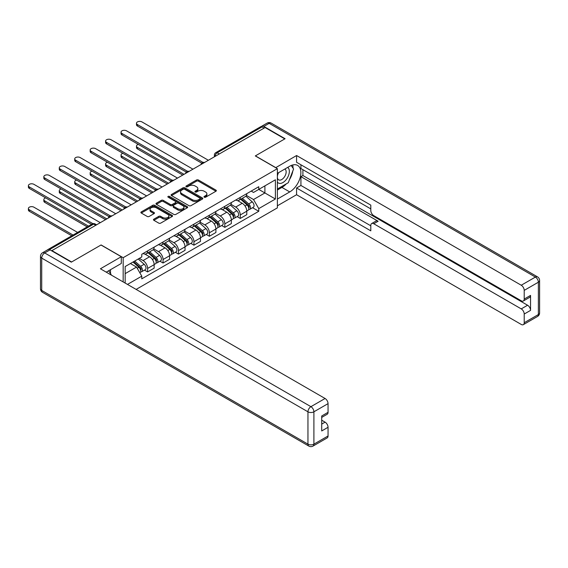 <?xml version="1.0" encoding="UTF-8"?>
<svg xmlns="http://www.w3.org/2000/svg" width="568" height="568" viewBox="0 0 568 568"><rect width="100%" height="100%" fill="white"/><g stroke="black" fill="none" stroke-linecap="round" stroke-linejoin="round"><path stroke-width="0.85" d="M204.26 197.195A0.959 0.554 0 0 0 205.616 197.195L215.939 191.239A1.377 0.795 0 0 0 216.344 190.678A1.377 0.795 0 0 0 215.939 190.117L198.452 180.02A1.377 0.795 0 0 0 196.514 180.02L186.19 185.977A0.959 0.554 0 0 0 185.906 186.375A0.959 0.554 0 0 0 186.19 186.766A0.959 0.554 0 0 0 187.546 186.766L188.888 185.992A4.395 2.542 0 0 1 195.101 185.992L196.564 186.836A4.395 2.542 0 0 1 197.849 188.633A4.395 2.542 0 0 1 196.564 190.429L195.222 191.196A0.959 0.554 0 0 0 194.945 191.586A0.959 0.554 0 0 0 195.222 191.984A0.959 0.554 0 0 0 196.585 191.984L197.92 191.21A4.395 2.542 0 0 1 204.139 191.21L205.595 192.055A4.395 2.542 0 0 1 206.88 193.844A4.395 2.542 0 0 1 205.595 195.641L204.26 196.414A0.959 0.554 0 0 0 203.976 196.805A0.959 0.554 0 0 0 204.26 197.195L204.26 196.414M153.864 219.17A1.377 0.795 0 0 0 153.459 219.731A1.377 0.795 0 0 0 153.864 220.292L158.77 223.125A1.377 0.795 0 0 0 160.708 223.125L172.175 216.507A1.377 0.795 0 0 0 172.58 215.946A1.377 0.795 0 0 0 172.175 215.386L154.688 205.289A1.377 0.795 0 0 0 152.742 205.289L141.283 211.907A1.377 0.795 0 0 0 140.878 212.468A1.377 0.795 0 0 0 141.283 213.028L147.204 216.451A1.377 0.795 0 0 0 149.15 216.451L154.056 213.618A1.377 0.795 0 0 0 154.46 213.057A1.377 0.795 0 0 0 154.056 212.496L151.116 210.799A3.678 2.123 0 0 1 150.044 209.301A3.678 2.123 0 0 1 152.309 207.341A3.678 2.123 0 0 1 156.314 207.803L167.83 214.448A3.678 2.123 0 0 1 168.902 215.946A3.678 2.123 0 0 1 166.637 217.906A3.678 2.123 0 0 1 162.633 217.445L160.708 216.337A1.377 0.795 0 0 0 158.77 216.337L153.864 219.17L153.864 220.292M123.171 257.695L101.097 244.95L71.603 261.983L51.908 250.609L265.1 127.523L284.795 138.897L255.302 155.923L277.376 168.668L123.171 257.695L123.171 281.927M188.981 205.68A1.377 0.795 0 0 0 190.926 205.68L202.386 199.063A1.377 0.795 0 0 0 202.79 198.502A1.377 0.795 0 0 0 202.386 197.941L184.905 187.845A1.377 0.795 0 0 0 182.96 187.845L171.493 194.462A1.377 0.795 0 0 0 171.096 195.023A1.377 0.795 0 0 0 171.493 195.584L188.981 205.68M168.526 197.408A0.959 0.554 0 0 1 169.505 197.543L169.505 196.4L187.284 206.667A1.377 0.795 0 0 1 187.681 207.228A1.377 0.795 0 0 1 187.284 207.789L175.817 214.406A1.377 0.795 0 0 1 173.872 214.406L156.392 204.31L156.392 203.188A1.377 0.795 0 0 0 155.987 203.749A1.377 0.795 0 0 0 156.392 204.31M156.392 203.188L161.298 200.355A1.377 0.795 0 0 1 163.236 200.355L170.329 204.444A1.377 0.795 0 0 0 172.274 204.444L175.526 202.57A1.377 0.795 0 0 0 175.931 202.009A1.377 0.795 0 0 0 175.526 201.448L168.142 197.181A0.959 0.554 0 0 1 167.865 196.791A0.959 0.554 0 0 1 168.455 196.279A0.959 0.554 0 0 1 169.505 196.4M136.135 289.41L277.376 207.867L277.376 168.668M47.826 249.721A2.797 1.619 -120 0 0 47.442 249.842A2.797 1.619 -120 0 0 47.144 250.112M219.276 153.985L217.196 152.785A2.797 1.619 60 0 0 215.797 152.643L260.634 126.756A2.797 1.619 60 0 1 262.033 126.898L217.196 152.785A2.797 1.619 120 0 0 215.215 156.214L215.215 156.328M264.113 128.098L262.033 126.898M240.257 197.408A6.44 3.72 60 0 1 238.922 200.298L245.454 196.528A6.44 3.72 -120 0 0 246.789 193.638M230.984 204.345L235.706 207.064A6.44 3.72 60 0 1 240.257 214.952L246.789 211.182A6.44 3.72 -120 0 0 242.238 203.294L237.559 200.596M246.789 211.182L246.789 214.668L240.257 218.439L237.126 216.628M238.922 200.298A6.44 3.72 60 0 1 235.755 200.007M240.257 214.952L240.257 218.439M224.814 206.326A6.44 3.72 60 0 1 223.487 209.216L230.019 205.446A6.44 3.72 -120 0 0 231.353 202.556M221.683 225.546L224.821 227.356L231.353 223.579L231.353 220.093A6.44 3.72 -120 0 0 226.795 212.212L222.124 209.514M223.487 209.216A6.44 3.72 60 0 1 220.313 208.925M215.549 213.256L220.263 215.982A6.44 3.72 60 0 1 224.821 223.87L224.821 227.356M209.379 215.236A6.44 3.72 60 0 1 208.044 218.126L214.576 214.356A6.44 3.72 -120 0 0 215.911 211.466M206.248 234.456L209.379 236.267L215.911 232.497L215.911 229.011A6.44 3.72 -120 0 0 211.36 221.122L206.681 218.424M208.044 218.126A6.44 3.72 60 0 1 204.878 217.842M200.106 222.173L204.828 224.9A6.44 3.72 60 0 1 209.379 232.781L209.379 236.267M193.936 224.154A6.44 3.72 60 0 1 192.602 227.044L199.134 223.274A6.44 3.72 -120 0 0 200.469 220.384M190.805 243.374L193.936 245.184L200.469 241.414L200.469 237.928A6.44 3.72 -120 0 0 195.917 230.04L191.239 227.342M192.602 227.044A6.44 3.72 60 0 1 189.435 226.753M184.664 231.084L189.385 233.81A6.44 3.72 60 0 1 193.936 241.698L193.936 245.184M178.501 233.065A6.44 3.72 60 0 1 177.166 235.961L183.698 232.184A6.44 3.72 -120 0 0 185.033 229.294M175.363 252.291L178.501 254.095L185.033 250.325L185.033 246.839A6.44 3.72 -120 0 0 180.475 238.951L175.803 236.252M177.166 235.961A6.44 3.72 60 0 1 173.993 235.67M169.228 240.001L173.943 242.728A6.44 3.72 60 0 1 178.501 250.609L178.501 254.095M163.059 241.982A6.44 3.72 60 0 1 161.724 244.872L168.256 241.102A6.44 3.72 -120 0 0 169.591 238.212M159.927 261.202L163.059 263.012L169.591 259.242L169.591 255.756A6.44 3.72 -120 0 0 165.039 247.868L160.361 245.17M161.724 244.872A6.44 3.72 60 0 1 158.557 244.581M153.786 248.912L158.507 251.638A6.44 3.72 60 0 1 163.059 259.526L163.059 263.012M147.616 250.893A6.44 3.72 60 0 1 146.281 253.789L152.813 250.012A6.44 3.72 -120 0 0 154.148 247.123M144.485 270.119L147.616 271.923L154.148 268.153L154.148 264.667A6.44 3.72 -120 0 0 149.597 256.779L144.918 254.081M146.281 253.789A6.44 3.72 60 0 1 143.115 253.498M139.302 258.383L143.065 260.556A6.44 3.72 60 0 1 147.616 268.437L147.616 271.923M251.198 191.096L253.52 192.438L275.395 179.808L264.901 185.871L264.901 192.957L253.52 199.524L246.427 195.427M125.152 283.07L125.152 266.555L141.78 256.956L141.78 254.265L258.767 186.723L258.767 189.414L275.395 199.013L258.767 208.612L253.52 199.524M275.395 179.808L275.395 199.013M125.152 273.641L136.533 267.066L141.78 276.154L141.78 278.838L258.767 211.296L258.767 208.612M141.78 276.154L127.473 284.412M136.533 267.066L130.399 263.524M252.568 207.718L258.767 211.296M204.643 197.337L205.595 196.784A4.395 2.542 0 0 0 206.88 194.987L206.88 193.844M197.849 188.633L197.849 189.776A4.395 2.542 0 0 1 196.564 191.565L195.605 192.119M215.925 191.253L198.452 181.164A1.377 0.795 0 0 0 196.514 181.164L186.574 186.9M202.371 199.077L184.905 188.988A1.377 0.795 0 0 0 182.96 188.988L171.515 195.598M199.957 198.892A0.959 0.554 0 0 0 200.241 198.502A0.959 0.554 0 0 0 199.957 198.111L184.607 189.25A0.959 0.554 0 0 0 183.251 189.25L181.845 190.06A4.395 2.542 0 0 0 180.553 191.856A4.395 2.542 0 0 0 181.845 193.653L192.332 199.709A4.395 2.542 0 0 0 198.551 199.709L199.957 198.892L199.957 200.035A0.959 0.554 0 0 0 200.241 199.645L200.241 198.502M180.553 191.856L180.553 192.999A4.395 2.542 0 0 0 181.845 194.796L181.845 193.653M199.957 200.035L198.551 200.852A4.395 2.542 0 0 1 192.332 200.852L181.845 194.796M156.406 204.317L161.298 201.498L161.298 200.355M175.931 202.009L175.931 203.152A1.377 0.795 0 0 1 175.526 203.713L172.274 205.588A1.377 0.795 0 0 1 170.329 205.588L163.236 201.498A1.377 0.795 0 0 0 161.298 201.498M169.505 197.543L187.262 207.796M177.692 208.697A3.678 2.123 0 0 0 181.696 209.159A3.678 2.123 0 0 0 183.961 207.199A3.678 2.123 0 0 0 182.889 205.694L178.828 203.351A1.377 0.795 0 0 0 176.889 203.351L173.631 205.233A1.377 0.795 0 0 0 173.233 205.793A1.377 0.795 0 0 0 173.631 206.354L177.692 208.697L177.692 209.84A3.678 2.123 0 0 0 181.696 210.302A3.678 2.123 0 0 0 183.961 208.342L183.961 207.199M173.233 205.793L173.233 206.937A1.377 0.795 0 0 0 173.631 207.498L173.631 206.354M177.692 209.84L173.631 207.498M168.902 215.946L168.902 217.09A3.678 2.123 0 0 1 166.637 219.049A3.678 2.123 0 0 1 162.633 218.588L160.708 217.48A1.377 0.795 0 0 0 158.77 217.48L153.878 220.306M150.044 209.301L150.044 210.444A3.678 2.123 0 0 0 151.116 211.942L151.116 210.799M154.042 213.632L151.116 211.942M172.154 216.514L154.688 206.432A1.377 0.795 0 0 0 152.742 206.432L141.297 213.043L141.283 211.907M240.704 199.276L246.995 204.885A3.5 2.023 60 0 1 248.095 210.295L246.789 211.055M240.875 199.425L243.835 201.129M138.358 144.407A3.216 1.86 -0 0 0 136.483 146.097A3.216 1.86 -0 0 0 137.421 147.41L184.039 174.326M241.336 198.906L248.337 205.154A1.683 0.973 60 0 1 248.869 207.753A1.683 0.973 60 0 1 248.713 207.81M242.387 198.303L248.677 203.919A3.5 2.023 60 0 1 249.778 209.329A3.5 2.023 60 0 1 248.72 209.443M245.894 196.194L252.242 201.86A3.5 2.023 60 0 1 253.342 207.27L249.778 209.329M182.754 175.065L137.421 148.894A3.216 1.86 180 0 1 136.483 147.581L136.483 146.097M201.732 163.172L137.421 126.039A3.216 1.86 180 0 1 136.483 124.726L136.483 123.242A3.216 1.86 -0 0 0 137.421 124.555L203.01 162.42M208.385 160.268L141.979 121.928A3.216 1.86 -0 0 0 138.471 121.524A3.216 1.86 -0 0 0 136.483 123.242M225.262 208.186L231.559 213.802A3.5 2.023 60 0 1 232.653 219.212L231.346 219.965M225.432 208.335L228.393 210.046M122.915 153.324A3.216 1.86 -0 0 0 121.041 155.014A3.216 1.86 -0 0 0 121.985 156.328L168.597 183.237M225.901 207.824L232.901 214.065A1.683 0.973 60 0 1 233.427 216.664A1.683 0.973 60 0 1 233.278 216.727M226.944 207.214L233.242 212.83A3.5 2.023 60 0 1 234.335 218.24A3.5 2.023 60 0 1 233.278 218.353M230.452 205.112L236.799 210.771A3.5 2.023 60 0 1 237.9 216.181L234.335 218.24M167.311 183.982L121.985 157.812A3.216 1.86 180 0 1 121.041 156.498L121.041 155.014M209.826 217.104L216.117 222.713A3.5 2.023 60 0 1 217.217 228.13L215.911 228.883M209.99 217.253L212.95 218.957M107.48 162.235A3.216 1.86 -0 0 0 105.598 163.925A3.216 1.86 -0 0 0 106.543 165.238L153.161 192.154M210.458 216.735L217.459 222.983A1.683 0.973 60 0 1 217.984 225.581A1.683 0.973 60 0 1 217.835 225.638M211.509 216.131L217.8 221.747A3.5 2.023 60 0 1 218.9 227.157A3.5 2.023 60 0 1 217.842 227.271M215.016 214.022L221.364 219.688A3.5 2.023 60 0 1 222.457 225.098L218.9 227.157M151.876 192.9L106.543 166.722A3.216 1.86 180 0 1 105.598 165.409L105.598 163.925M275.693 167.695L296.574 155.525L521.246 285.235L535.404 277.07L269.161 123.355L263.815 126.437L285.093 138.727L255.401 155.866L275.693 167.581M277.376 173.354L289.744 166.211A15.748 9.088 120 0 1 297.618 165.43A15.748 9.088 120 0 1 300.032 178.047A15.748 9.088 120 0 1 289.744 191.927L277.376 199.07M277.376 205.808L296.574 194.725L296.574 187.98L370.805 230.842L370.805 225.468A4.196 2.421 -120 0 1 371.678 223.543A4.196 2.421 -120 0 1 373.772 223.756L521.246 308.893L527.58 305.236A4.196 2.421 60 0 1 530.555 310.384L530.555 295.41A4.196 2.421 60 0 1 529.681 297.334L523.348 300.99A4.196 2.421 -120 0 0 524.214 299.066L524.214 290.383A4.196 2.421 -120 0 0 521.246 285.235M302.907 169.697L302.907 175.526L300.926 176.669L300.926 185.466L296.574 187.98M300.926 164.784L300.926 168.554L370.805 208.896M523.348 300.99A4.196 2.421 -120 0 1 521.246 300.784L373.772 215.641A4.196 2.421 -120 0 1 370.805 210.494L370.805 205.126L296.574 162.27L296.574 155.525M296.574 194.725L521.246 324.442A4.196 2.421 -120 0 0 523.348 324.647A4.196 2.421 -120 0 0 524.214 322.723L524.214 314.04A4.196 2.421 -120 0 0 521.246 308.893M263.815 126.437A4.196 2.421 -120 0 0 261.713 126.231A4.196 2.421 -120 0 0 261.266 126.636M300.926 176.669L378.132 221.236L373.772 223.756M302.907 175.526L527.58 305.236M300.926 185.466L370.805 225.808M371.678 223.543L376.03 221.03A4.196 2.421 60 0 1 378.132 221.236M277.376 190.039L281.927 187.412A15.748 9.088 120 0 0 286.293 183.862M289.417 179.744A15.748 9.088 120 0 0 292.804 171.003M293.06 168.185A15.748 9.088 120 0 0 292.669 164.976M50.027 249.87L44.687 252.952A4.196 2.421 -120 0 0 42.586 252.746L47.932 249.657A4.196 2.421 60 0 1 50.027 249.87L71.305 262.153L100.997 245.007L121.289 256.722L121.289 263.467L107.238 271.582A15.748 9.088 120 0 0 106.287 272.178M121.289 256.722L100.408 268.785L325.081 398.495A4.196 2.421 60 0 1 328.048 403.635L328.048 412.325A4.196 2.421 60 0 1 327.182 414.25L321.715 417.402M110.504 273.485L110.504 269.694M321.715 424.097L325.081 422.152A4.196 2.421 60 0 1 328.048 427.292L328.048 435.983A4.196 2.421 60 0 1 327.182 437.907L313.025 446.072A4.196 2.421 -120 0 0 313.898 444.155L328.048 435.983M328.048 412.325L321.715 415.982L321.715 430.956L328.048 427.292M325.081 422.152L321.715 420.206M277.376 182.094A9.095 5.254 120 0 0 284.611 181.313A9.095 5.254 120 0 0 289.346 171.408A9.095 5.254 120 0 0 287.699 167.397M278.135 172.913A9.095 5.254 120 0 0 277.376 174.553M277.376 177.599A6.227 3.6 120 0 0 278.632 179.843A6.227 3.6 120 0 0 283.432 178.174A6.227 3.6 120 0 0 286.151 171.905A6.227 3.6 120 0 0 284.859 169.051A6.227 3.6 120 0 0 284.838 169.044M278.654 172.615A6.227 3.6 120 0 0 277.376 176.35M291.171 165.494L293.599 168.959L288.26 182.726L277.575 188.895M108.609 270.787L111.094 274.33L110.895 274.834M186.297 172.083L121.985 134.957A3.216 1.86 180 0 1 121.041 133.636L121.041 132.152A3.216 1.86 -0 0 0 121.985 133.466L187.575 171.337M192.95 169.179L126.536 130.839A3.216 1.86 -0 0 0 123.029 130.434A3.216 1.86 -0 0 0 121.041 132.152M170.854 181L106.543 143.867A3.216 1.86 180 0 1 105.598 142.554L105.598 141.07A3.216 1.86 -0 0 0 106.543 142.383L172.132 180.248M177.507 178.096L111.094 139.756A3.216 1.86 -0 0 0 107.586 139.352A3.216 1.86 -0 0 0 105.598 141.07M194.384 226.014L200.674 231.63A3.5 2.023 60 0 1 201.775 237.041L200.469 237.793M194.554 226.163L197.515 227.874M92.037 171.153A3.216 1.86 -0 0 0 90.163 172.842A3.216 1.86 -0 0 0 91.1 174.156L137.719 201.065M195.016 225.652L202.023 231.893A1.683 0.973 60 0 1 202.549 234.492A1.683 0.973 60 0 1 202.393 234.556M196.066 225.042L202.357 230.658A3.5 2.023 60 0 1 203.458 236.068A3.5 2.023 60 0 1 202.4 236.181M199.574 222.94L205.921 228.599A3.5 2.023 60 0 1 207.022 234.016L203.458 236.068M136.434 201.81L91.1 175.64A3.216 1.86 180 0 1 90.163 174.326L90.163 172.842M178.941 234.932L185.239 240.541A3.5 2.023 60 0 1 186.332 245.958L185.026 246.711M179.112 235.081L182.072 236.792M76.595 180.063A3.216 1.86 -0 0 0 74.72 181.753A3.216 1.86 -0 0 0 75.665 183.066L122.283 209.982M179.58 234.563L186.581 240.811A1.683 0.973 60 0 1 187.106 243.409A1.683 0.973 60 0 1 186.957 243.466M180.624 233.959L186.922 239.575A3.5 2.023 60 0 1 188.015 244.986A3.5 2.023 60 0 1 186.957 245.099M184.138 231.85L190.479 237.516A3.5 2.023 60 0 1 191.579 242.926L188.015 244.986M120.991 210.728L75.665 184.55A3.216 1.86 180 0 1 74.72 183.237L74.72 181.753M163.506 243.842L169.797 249.459A3.5 2.023 60 0 1 170.897 254.869L169.591 255.621M163.669 243.991L166.63 245.703M61.159 188.981A3.216 1.86 -0 0 0 59.278 190.671A3.216 1.86 -0 0 0 60.222 191.984L106.841 218.893M164.138 243.48L171.138 249.728A1.683 0.973 60 0 1 171.664 252.32A1.683 0.973 60 0 1 171.515 252.384M165.189 242.87L171.479 248.486A3.5 2.023 60 0 1 172.58 253.896A3.5 2.023 60 0 1 171.522 254.01M168.696 240.768L175.043 246.427A3.5 2.023 60 0 1 176.137 251.844L172.58 253.896M105.556 219.638L60.222 193.468A3.216 1.86 180 0 1 59.278 192.154L59.278 190.671M155.412 189.911L91.1 152.785A3.216 1.86 180 0 1 90.163 151.471L90.163 149.98A3.216 1.86 -0 0 0 91.1 151.294L156.69 189.165M162.065 187.014L95.658 148.667A3.216 1.86 -0 0 0 92.151 148.262A3.216 1.86 -0 0 0 90.163 149.98M139.976 198.828L75.665 161.695A3.216 1.86 180 0 1 74.72 160.382L74.72 158.898A3.216 1.86 -0 0 0 75.665 160.212L141.254 198.076M146.629 195.924L80.216 157.584A3.216 1.86 -0 0 0 76.708 157.18A3.216 1.86 -0 0 0 74.72 158.898M124.534 207.739L60.222 170.613A3.216 1.86 180 0 1 59.278 169.299L59.278 167.808A3.216 1.86 -0 0 0 60.222 169.122L125.812 206.993M131.187 204.842L64.773 166.495A3.216 1.86 -0 0 0 61.266 166.09A3.216 1.86 -0 0 0 59.278 167.808M148.063 252.76L154.354 258.376A3.5 2.023 60 0 1 155.454 263.786L154.148 264.539M148.234 252.909L151.194 254.62M45.717 197.891A3.216 1.86 -0 0 0 43.843 199.581A3.216 1.86 -0 0 0 44.78 200.894L88.501 226.135M148.702 252.391L155.703 258.639A1.683 0.973 60 0 1 156.228 261.237A1.683 0.973 60 0 1 156.072 261.294M149.746 251.787L156.037 257.403A3.5 2.023 60 0 1 157.137 262.814A3.5 2.023 60 0 1 156.079 262.927M153.254 249.679L159.601 255.344A3.5 2.023 60 0 1 160.701 260.755L157.137 262.814M87.216 226.88L44.78 202.386A3.216 1.86 180 0 1 43.843 201.065L43.843 199.581M109.091 216.656L44.78 179.523A3.216 1.86 180 0 1 43.843 178.21L43.843 176.726A3.216 1.86 -0 0 0 44.78 178.04L110.369 215.904M115.751 213.753L49.338 175.413A3.216 1.86 -0 0 0 45.83 175.008A3.216 1.86 -0 0 0 43.843 176.726M133.011 262.018L138.919 267.287A3.5 2.023 60 0 1 140.012 272.697L139.842 272.796M133.068 261.983L135.752 263.531M77.617 232.426L33.895 207.185A3.216 1.86 -0 0 0 30.388 206.78A3.216 1.86 -0 0 0 28.4 208.499A3.216 1.86 -0 0 0 29.344 209.812L73.059 235.053M133.643 261.649L140.261 267.556A1.683 0.973 60 0 1 140.786 270.148A1.683 0.973 60 0 1 140.637 270.212M134.694 261.046L140.601 266.314A3.5 2.023 60 0 1 141.695 271.724A3.5 2.023 60 0 1 140.637 271.838M138.251 258.987L144.158 264.262A3.5 2.023 60 0 1 145.259 269.672L141.695 271.724M71.774 235.791L29.344 211.296A3.216 1.86 180 0 1 28.4 209.982L28.4 208.499M91.569 224.367L29.344 188.441A3.216 1.86 180 0 1 28.4 187.128L28.4 185.637A3.216 1.86 -0 0 0 29.344 186.95L92.953 223.678M100.309 222.67L33.895 184.323A3.216 1.86 -0 0 0 30.388 183.925A3.216 1.86 -0 0 0 28.4 185.637M215.315 156.271L215.215 156.214A2.797 1.619 0 0 1 214.399 155.071L214.399 156.796M163.059 259.526L169.591 255.756M178.501 250.609L185.033 246.839M193.936 241.698L200.469 237.928M209.379 232.781L215.911 229.011M224.821 223.87L231.353 220.093M147.616 268.437L154.148 264.667M143.065 260.556L149.597 256.779M158.507 251.638L165.039 247.868M173.943 242.728L180.475 238.951M189.385 233.81L195.917 230.04M204.828 224.9L211.36 221.122M220.263 215.982L226.795 212.212M235.706 207.064L242.238 203.294M204.352 162.597A2.797 1.619 120 0 0 203.117 163.307M188.917 171.508A2.797 1.619 120 0 0 187.681 172.225M173.474 180.425A2.797 1.619 120 0 0 172.239 181.142M158.032 189.343A2.797 1.619 120 0 0 156.796 190.053M142.596 198.253A2.797 1.619 120 0 0 141.361 198.97M127.154 207.171A2.797 1.619 120 0 0 125.918 207.881M111.711 216.081A2.797 1.619 120 0 0 110.476 216.799M95.758 225.297L93.677 224.097L49.48 249.608M96.574 224.821L95.076 223.955A2.797 1.619 120 0 0 93.677 224.097A2.797 1.619 60 0 0 92.279 223.955L47.442 249.842M205.595 196.784L205.595 195.641M195.222 191.984L195.222 191.196M196.564 191.565L196.564 190.429M186.19 186.766L186.19 185.977M196.514 181.164L196.514 180.02M198.452 181.164L198.452 180.02M215.939 191.239L215.939 190.117M171.493 195.584L171.493 194.462M182.96 188.988L182.96 187.845M184.905 188.988L184.905 187.845M202.386 199.063L202.386 197.941M192.332 200.852L192.332 199.709M198.551 200.852L198.551 199.709M163.236 201.498L163.236 200.355M170.329 205.588L170.329 204.444M172.274 205.588L172.274 204.444M175.526 203.713L175.526 202.57M187.284 207.789L187.284 206.667M158.77 217.48L158.77 216.337M160.708 217.48L160.708 216.337M162.633 218.588L162.633 217.445M154.056 213.618L154.056 212.496M152.742 206.432L152.742 205.289M154.688 206.432L154.688 205.289M172.175 216.507L172.175 215.386M246.995 204.885L245.035 206.021M249.217 206.979L248.585 207.348M252.242 201.86L248.677 203.919M137.421 148.894L137.421 147.41M137.421 124.555L137.421 126.039M231.559 213.802L229.593 214.931M233.775 215.897L233.143 216.259M236.799 210.771L233.242 212.83M121.985 157.812L121.985 156.328M216.117 222.713L214.157 223.849M218.332 224.807L217.707 225.176M221.364 219.688L217.8 221.747M106.543 166.722L106.543 165.238M524.214 299.066L530.555 295.41M530.555 310.384L524.214 314.04M524.214 322.723L538.372 314.551L538.372 282.211L524.214 290.383M281.927 187.412L289.744 191.927M538.372 314.551A4.196 2.421 60 0 1 537.498 316.475A4.196 4.196 0 0 0 539.6 312.84A4.196 2.421 180 0 1 538.372 314.551M538.372 282.211A4.196 2.421 0 0 0 539.6 280.493A4.196 4.196 0 0 0 537.498 276.857A4.196 2.421 -60 0 0 535.404 277.07A4.196 2.421 60 0 1 538.372 282.211M261.713 126.231L267.059 123.142A4.196 2.421 60 0 1 269.161 123.355A4.196 2.421 -60 0 1 271.255 123.142L537.498 276.857M42.586 252.746A4.196 4.196 0 0 0 40.484 256.381A4.196 2.421 180 0 0 41.712 258.099A4.196 2.421 -60 0 1 44.687 252.952L310.923 406.667A4.196 2.421 -60 0 0 307.955 411.807L41.712 258.099L41.712 290.44L307.955 444.155L307.955 411.807A4.196 2.421 0 0 0 313.898 411.807L313.898 444.155A4.196 2.421 180 0 1 307.955 444.155A4.196 2.421 -60 0 0 308.829 446.072A4.196 4.196 0 0 0 313.025 446.072M328.048 403.635L313.898 411.807A4.196 2.421 -120 0 0 310.923 406.667L325.081 398.495M42.586 292.364A4.196 2.421 -60 0 1 41.712 290.44A4.196 2.421 0 0 1 40.484 288.721A4.196 4.196 0 0 0 42.586 292.364L308.829 446.072M121.985 133.466L121.985 134.957M106.543 142.383L106.543 143.867M200.674 231.63L198.715 232.759M202.897 233.725L202.265 234.087M205.921 228.599L202.357 230.658M91.1 175.64L91.1 174.156M185.239 240.541L183.272 241.677M187.454 242.642L186.822 243.005M190.479 237.516L186.922 239.575M75.665 184.55L75.665 183.066M169.797 249.459L167.837 250.594M172.012 251.553L171.387 251.915M175.043 246.427L171.479 248.486M60.222 193.468L60.222 191.984M91.1 151.294L91.1 152.785M75.665 160.212L75.665 161.695M60.222 169.122L60.222 170.613M154.354 258.376L152.394 259.505M156.576 260.471L155.944 260.833M159.601 255.344L156.037 257.403M44.78 202.386L44.78 200.894M44.78 178.04L44.78 179.523M138.919 267.287L137.222 268.266M141.134 269.381L140.502 269.743M144.158 264.262L140.601 266.314M29.344 211.296L29.344 209.812M29.344 186.95L29.344 188.441M204.594 162.462A2.797 2.797 0 0 0 201.001 164.535M189.151 171.373A2.797 2.797 0 0 0 185.559 173.446M173.709 180.29A2.797 2.797 0 0 0 170.123 182.364M158.273 189.201A2.797 2.797 0 0 0 154.681 191.274M142.831 198.118A2.797 2.797 0 0 0 139.238 200.192M127.395 207.029A2.797 2.797 0 0 0 123.803 209.102M111.953 215.946A2.797 2.797 0 0 0 108.36 218.02M95.076 223.955A2.797 2.797 0 0 0 92.279 223.955M215.797 152.643A2.797 2.797 0 0 0 214.399 155.071M523.348 324.647L537.498 316.475M539.6 312.84L539.6 280.493M271.255 123.142A4.196 4.196 0 0 0 267.059 123.142M40.484 256.381L40.484 288.721"/></g></svg>
